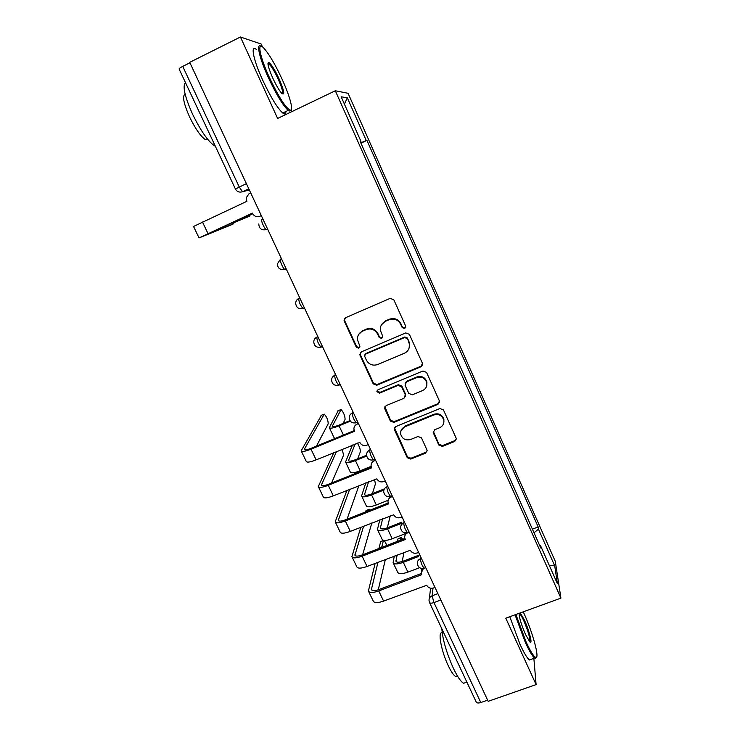 <?xml version="1.0" encoding="UTF-8"?>
<svg xmlns="http://www.w3.org/2000/svg" width="740" height="740" viewBox="0 0 740 740"><rect width="100%" height="100%" fill="white"/><g stroke="black" fill="none" stroke-linecap="round" stroke-linejoin="round"><path stroke-width="1.11" d="M404.725 328.606L405.687 326.127L393.81 299.756L390.184 298.35L345.636 317.682L344.082 320.328L344.322 321.216L356.319 347.236L358.817 348.207L359.908 346.339L357.466 339.789C357.244 335.84 358.9 332.972 362.452 331.206L366.143 329.624C371.138 328.042 374.967 329.531 377.622 334.101L379.157 337.468L381.674 338.448L382.765 336.478L380.406 330.364C380.018 326.229 381.692 323.214 385.411 321.327L389.138 319.726C394.18 318.135 398.018 319.634 400.673 324.222L402.209 327.617L404.725 328.606M381.396 324.925L385.67 320.818L389.388 319.227C394.411 317.636 398.25 319.125 400.895 323.713L402.421 327.099L404.937 328.079L405.807 327.311M344.766 318.311L344.683 320.707L356.652 346.662L359.141 347.634L359.816 347.134M358.78 334.276L362.767 330.678L366.448 329.087C371.434 327.515 375.254 329.004 377.9 333.555L379.435 336.922L381.942 337.903L382.71 337.283M438.811 445.045L442.335 446.424L454.749 441.438L456.303 438.524L443.454 409.923L439.902 408.536L395.789 426.564L394.244 429.246L407.268 457.718L410.765 459.087L425.593 453.139L427.137 450.373L421.504 437.886L417.98 436.507L410.608 439.495C405.539 440.744 402.218 438.931 400.664 434.056C400.34 430.717 401.718 428.312 404.799 426.832L433.825 414.983C438.7 413.706 442.002 415.371 443.75 419.978C444.296 423.539 442.918 426.129 439.606 427.748L434.75 429.718L433.205 432.558L438.811 445.045L438.931 444.24L442.446 445.61L454.832 440.642L456.358 438.95M560.92 598.124L505.781 618.178L536.102 684.602L488.169 701.326L189.727 62.336L240.435 37L277.62 118.446L335.322 90.77L560.92 598.124L555.296 561.364L348.078 93.286L335.322 90.77M421.042 366.726L422.42 363.257L409.387 334.332L405.788 332.926L361.379 351.851L359.825 354.516L360.056 355.329L373.21 383.866L376.762 385.253L421.042 366.726L422.632 364.681M426.536 372.387L439.394 400.914L438.006 404.336L393.874 422.411L390.35 421.032L384.596 408.304L386.141 405.622L403.975 398.25L405.335 394.836L401.654 386.77L398.101 385.383L379.518 393.125L376.882 391.636L377.964 389.767L422.956 370.99L426.536 372.387M291.838 111.629L291.144 110.094M262.506 46.962L261.174 44.03L240.435 37M536.102 684.602L533.864 658.397M487.623 700.16L480.796 702.538C478.327 703.296 476.791 703.102 476.181 701.955L429.561 602.619M246.383 183.631L235.413 188.996L179.117 69.061C178.978 68.589 180.172 67.692 182.725 66.378L239.233 186.989L242.498 191.734L249.343 189.986M189.93 62.78L182.725 66.378M360.278 141.701L360.954 141.349L341.168 96.801L347.31 97.809L366.226 140.498L360.796 142.857M534.03 532.791L538.461 529.155L538.184 526.954L366.929 140.387L366.226 140.498M538.461 529.155L554.723 565.86L557.405 583.675L540.505 545.63L539.719 545.593M360.954 141.349L360.186 141.479L540.801 548.035L540.505 545.63M360.944 143.181L366.929 140.387M532.412 529.146L538.184 526.954M347.31 97.809L344.433 104.136M549.274 565.379L554.723 565.86M360.306 352.703L360.371 354.738L373.496 383.209L377.039 384.587L421.208 366.106M407.13 338.522L404.604 337.542L365.634 354.118L364.552 355.996L366.328 360.065C368.964 364.57 372.766 366.06 377.733 364.515L404.336 353.285C408.221 351.334 409.877 348.207 409.322 343.915L407.333 337.967L404.817 336.996L404.604 337.542M364.922 354.654L365.949 353.526L404.817 336.996M409.128 348.013L409.525 343.351L408.933 341.529L408.73 342.084M407.333 337.967L408.933 341.529M384.874 406.76L390.591 420.292L394.115 421.661L438.136 403.624L439.625 402.033M405.539 396.27L405.539 394.152L401.866 386.104L398.324 384.717L379.786 392.44L379.518 393.125M377.169 390.406L379.786 392.44M422.614 390.544C425.889 388.916 427.276 386.317 426.767 382.737C425.038 378.001 421.698 376.29 416.759 377.613L406.454 381.905L405.095 385.337L408.776 393.412L412.328 394.799L422.614 390.544M426.814 385.374L426.925 382.081C425.195 377.354 421.865 375.652 416.935 376.965L416.759 377.613M405.104 383.181L406.658 381.248L416.935 376.965M433.289 431.235L438.931 444.24M443.898 422.059L443.861 419.229C442.122 414.631 438.82 412.976 433.964 414.252L433.825 414.983M400.941 430.846L405.002 426.074L433.964 414.252M394.476 427.785L407.463 456.885L410.959 458.254L425.74 452.316L427.174 450.864M252.682 213.731L232.674 223.147L249.768 216.136L250.037 215.007M249.768 216.136L235.736 221.732L252.701 213.768M261.303 215.59L259.823 216.274C256.706 217.338 254.282 216.395 252.543 213.444L199.042 237.919L230.908 225.025L233.664 223.748L233.97 222.638M250.675 192.826L249.186 193.529L246.161 197.811L246.864 201.317L193.547 226.468L199.032 237.91M261.322 215.618L259.823 216.274M233.664 223.748L202.261 236.449L252.386 213.111M269.203 77.08C277.879 95.432 284.678 106.394 289.599 109.946C294.168 112.489 290.422 97.421 282.319 79.707C275.53 64.991 269.425 54.538 264.014 48.34C256.762 40.247 259.305 55.593 269.203 77.08M291.19 109.779L289.201 111.074L288.165 110.38C282.893 105.432 276.261 94.442 268.269 77.413C259.379 58.081 255.92 42.652 261.007 46.259M272.635 77.765C268.176 67.451 266.946 62.364 268.953 62.53C271.534 64.5 274.947 70.013 279.193 79.078C284.262 91.011 285.113 95.756 281.746 93.333C279.128 90.391 276.094 85.192 272.635 77.765M282.347 93.897C283.318 92.602 281.977 87.773 278.305 79.402C274.67 71.595 271.58 66.471 269.046 64.001L267.945 63.603M215.303 146.15L214.489 145.762C208.116 141.46 200.836 130.989 192.659 114.367C184.732 96.616 182.336 86.025 185.463 82.584M201.669 117.105L196.267 105.598M208.07 139.777L205.507 139.721C200.827 136.604 195.554 129.093 189.681 117.17C183.613 103.489 182.096 95.812 185.12 94.147M285.899 111.472C285.853 114.071 284.789 114.58 282.717 112.998C277.371 108.096 270.692 97.144 262.682 80.142C253.265 59.755 250.213 44.095 256.354 49.478M515.9 614.496L526.075 641.904C530.46 651.376 533.67 656.547 535.714 657.398C540.015 659.173 532.661 632.238 523.985 613.442L523.245 611.823M536.435 657.24L535.26 658.397L534.678 658.101C532.495 656.436 529.396 651.237 525.382 642.533L515.059 614.801M520.294 612.896L524.484 620.259C529.377 630.804 532.985 645.363 529.748 641.83L525.529 634.485C521.469 625.032 519.304 617.993 519.018 613.358L519.267 613.266M529.664 641.746C530.386 638.787 528.434 631.821 523.818 620.851C521.959 616.809 520.516 614.366 519.471 613.543L519.202 613.404M466.052 682.41L463.629 683.27C460.891 681.827 457.477 676.832 453.38 668.285C446.572 653.004 442.724 639.841 441.845 628.797M461.492 670.653L457.061 661.218M457.459 676.027L455.738 676.545C453.731 675.509 451.252 671.911 448.301 665.769C441.16 651.015 437.507 630.499 442.233 632.987M531.181 659.34L529.442 659.96C527.213 658.304 524.087 653.133 520.063 644.429L509.795 616.716M350.344 421.162L339.059 425.824C333.25 428.127 330.003 428.728 329.318 427.628L338.254 410.672M343.157 423.4L345.099 419.358C344.96 415.704 343.628 412.439 341.085 409.553L332.269 426.259C332.778 427.072 335.192 426.619 339.503 424.917L349.946 420.598M335.239 438.404L334.129 437.803L329.42 427.831M358.456 423.595L356.995 424.196C354.876 425.213 353.859 426.869 353.933 429.191L354.562 431.263L311.004 449.171C305.13 451.474 301.855 452.038 301.18 450.854L321.456 415.242M316.433 446.137L328.19 423.817C328.144 420.181 326.83 416.962 324.24 414.141L304.26 449.393C304.769 450.272 307.202 449.855 311.558 448.144L354.257 430.578M354.562 426.323L358.151 422.938M368.261 444.592L366.8 445.184C363.756 446.081 361.425 445.175 359.807 442.446L316.119 459.873C310.254 462.158 306.961 462.676 306.258 461.427L301.3 451.095M357.642 458.837L360.334 451.844C360.454 449.439 359.455 446.498 357.337 443.029M366.679 456.025L355.422 460.595C349.622 462.815 346.339 463.286 345.562 461.991L352.443 445.027M371.156 466.348L360.214 470.76C354.414 472.962 351.111 473.397 350.307 472.037L345.673 462.223M355.209 443.898L348.485 460.622C349.067 461.584 351.509 461.233 355.82 459.577L366.596 455.211M331.566 483.035L343.314 455.822C343.601 454.517 343.082 452.371 341.741 449.402M375.587 460.289L374.135 460.872C371.98 461.889 370.962 463.555 371.082 465.886L371.693 467.819L328.264 485.301C322.409 487.54 319.088 487.956 318.311 486.569L333.786 452.649M336.534 451.529L321.364 485.107C321.946 486.143 324.416 485.829 328.764 484.173L371.341 467.023M371.517 463.296L375.226 459.512M385.263 481L383.81 481.583C380.786 482.462 378.464 481.555 376.864 478.854L333.315 495.865C327.459 498.076 324.129 498.464 323.325 497.002L318.45 486.846M372.405 493.626L375.402 483.96L374.532 479.372M383.884 490.037L371.582 494.921C365.791 497.086 362.461 497.419 361.601 495.93L365.791 482.868M388.121 500.296L376.309 504.967C370.527 507.104 367.188 507.399 366.291 505.855L361.731 496.198M368.594 481.749L364.506 494.56C365.153 495.671 367.632 495.421 371.933 493.811L384.402 488.863M347.032 519.221L358.262 487.457L358.271 485.884M392.505 496.494L391.053 497.067C388.87 498.085 387.853 499.759 388 502.09L388.593 503.903L345.312 520.969C339.457 523.134 336.099 523.411 335.22 521.82L346.912 490.426M349.696 489.316L338.254 520.368C338.911 521.552 341.408 521.339 345.746 519.73L388.204 502.987M388.315 499.731L390.119 496.596M402.051 516.946L400.608 517.51C397.584 518.361 395.28 517.454 393.699 514.799L350.288 531.394C344.442 533.54 341.066 533.78 340.169 532.125L335.377 522.135M401.681 523.328L387.547 528.832C381.766 530.922 378.399 531.135 377.446 529.452L379.833 519.822M405.539 533.596L392.219 538.748C386.437 540.82 383.061 540.995 382.081 539.257L377.585 529.757M382.654 518.712L380.332 528.092C381.045 529.341 383.551 529.183 387.843 527.629L401.94 522.135M390.285 515.725L387.298 527.842M365.606 511.895L366.013 510.609L368.751 509.425M370.185 510.091L369.26 509.222L368.307 510.831M409.192 532.236L407.749 532.791C405.539 533.799 404.521 535.473 404.706 537.813L405.27 539.515L362.128 556.175C356.292 558.265 352.887 558.423 351.916 556.628L360.805 527.278M363.608 526.177L354.923 555.176C355.653 556.508 358.179 556.397 362.517 554.843L404.854 538.489M404.928 535.64L406.047 532.874M418.618 552.419L417.175 552.965C414.169 553.798 411.875 552.9 410.312 550.273L367.049 566.47C361.213 568.542 357.799 568.653 356.8 566.803L352.092 556.989M371.822 522.958L362.637 554.787M397.436 541.347L397.963 538.923L400.756 537.666M402.69 539.321L401.219 537.49L400.183 540.293M418.516 556.517L403.309 562.326C397.546 564.352 394.133 564.435 393.097 562.567L394.281 556.018M419.608 567.682L407.925 572.122C402.162 574.129 398.74 574.175 397.676 572.26L393.255 562.909M397.121 554.935L395.965 561.216C396.751 562.604 399.276 562.539 403.559 561.031L418.72 555.24M404.003 552.29L402.209 561.503M378.926 548.497L380.684 541.625L383.431 540.385M386.928 545.408L384.282 540.441M383.477 540.32L381.655 547.443M423.419 568.449L421.19 573.065L421.745 574.675L378.732 590.936C372.904 592.962 369.464 592.981 368.4 590.992L375.143 563.362M377.964 562.28L371.388 589.549C372.183 591.02 374.745 591.01 379.065 589.502L421.291 573.528M421.347 571.04L422.087 568.524M434.972 587.43L433.538 587.976C430.541 588.781 428.266 587.884 426.712 585.294L383.588 601.093C377.77 603.109 374.311 603.091 373.228 601.047L368.594 591.39M385.374 559.44L378.279 589.78M433.011 588.143L432.114 595.793L433.954 602.563L480.796 702.538M437.877 593.647L432.114 595.793C429.857 596.791 428.839 598.466 429.061 600.806L429.478 602.452C429.977 603.368 431.476 603.405 433.954 602.563L440.846 600.01M248.908 189.042L242.942 191.836M420.709 556.887L420.422 558.755C420.801 562.576 422.041 565.739 424.131 568.265L424.603 568.08M421.402 558.376L420.422 558.755C418.165 559.773 417.147 561.466 417.351 563.824C418.174 567.488 420.431 568.968 424.131 568.265L425.74 567.654M404.086 521.312L403.726 523.032C404.059 526.788 405.307 529.97 407.49 532.587L407.99 532.393M404.715 522.653L403.726 523.032C401.496 524.059 400.479 525.751 400.654 528.12C401.441 531.829 403.726 533.318 407.49 532.587L409.072 531.977M387.251 485.264L386.817 486.846C387.085 490.518 388.361 493.719 390.628 496.448L391.155 496.235M387.806 486.448L386.817 486.846C384.615 487.873 383.588 489.566 383.736 491.924C384.495 495.698 386.789 497.206 390.628 496.448L392.191 495.828M370.194 448.736L369.686 450.17C369.889 453.768 371.175 456.987 373.543 459.827L373.756 459.743M370.675 449.763L369.686 450.17C367.512 451.197 366.485 452.889 366.596 455.239C367.308 459.078 369.63 460.613 373.543 459.827L375.088 459.207M352.906 411.727L352.314 413.003C352.462 416.528 353.766 419.774 356.245 422.734L356.791 422.586M353.313 412.596L352.314 413.003C350.177 414.03 349.151 415.704 349.225 418.045C349.891 421.976 352.231 423.53 356.245 422.734L357.753 422.105M335.396 374.218L334.721 375.337C334.795 378.778 336.127 382.043 338.707 385.133L339.253 385.05M335.72 374.921L334.721 375.337C332.621 376.355 331.594 378.02 331.622 380.332C332.232 384.365 334.6 385.966 338.707 385.133L340.197 384.504M317.636 336.2L316.877 337.163C316.887 340.52 318.246 343.813 320.938 347.042L321.475 347.005M317.886 336.728L316.877 337.163C314.833 338.161 313.806 339.808 313.779 342.084C314.324 346.237 316.711 347.883 320.938 347.042L322.4 346.413M299.635 297.674L298.793 298.461C298.738 301.726 300.116 305.056 302.938 308.432L303.456 308.441M299.802 298.017L298.793 298.461C296.814 299.45 295.778 301.06 295.695 303.289C296.167 307.581 298.581 309.292 302.938 308.432L304.371 307.794M286.195 268.888L284.687 269.295C282.874 268.444 279.202 259.721 280.46 259.231L281.394 258.611M281.478 258.778L280.46 259.231L277.371 263.921C277.74 268.389 280.173 270.174 284.687 269.295L286.093 268.666M267.677 229.243L266.197 229.622C264.3 228.725 260.48 219.734 261.877 219.456L262.894 218.985M285.076 269.397L281.135 269.471M303.243 308.525L299.959 308.719M321.16 347.125L318.653 347.384M338.846 385.198L337.218 385.466M356.301 422.762L355.616 422.919M400.895 323.713L400.673 324.222M389.388 319.227L389.138 319.726M385.67 320.818L385.411 321.327M379.435 336.922L379.157 337.468M377.9 333.555L377.622 334.101M366.448 329.087L366.143 329.624M362.767 330.678L362.452 331.206M356.652 346.662L356.319 347.236M344.683 320.707L344.322 321.216M402.421 327.099L402.209 327.617M377.039 384.587L376.762 385.253M373.496 383.209L373.21 383.866M360.371 354.738L360.056 355.329M365.949 353.526L365.634 354.118M438.136 403.624L438.006 404.336M394.115 421.661L393.874 422.411M390.591 420.292L390.35 421.032M385.068 408.304L384.809 409.017M405.539 394.152L405.335 394.836M401.866 386.104L401.654 386.77M398.324 384.717L398.101 385.383M406.658 381.248L406.454 381.905M433.511 432.308L433.372 433.085M405.002 426.074L404.799 426.832M425.74 452.316L425.593 453.139M410.959 458.254L410.765 459.087M407.463 456.885L407.268 457.718M394.688 429.163L394.448 429.921M454.832 440.642L454.749 441.438M442.446 445.61L442.335 446.424M241.342 218.226L241.629 218.846M208.014 233.609L202.473 222.009M340.567 409.701L337.81 410.857M339.059 425.824L343.397 435.046M332.362 425.796L332.75 426.619M323.704 414.308L320.984 415.436M316.119 459.873L311.004 449.171M356.995 424.196L357.411 423.243M304.889 449.828L304.399 448.81M355.422 460.595L360.214 470.76M348.549 460.104L349.012 461.075M333.315 495.865L328.264 485.301M374.135 460.872L374.496 459.808M322.039 485.644L321.475 484.46M371.582 494.921L376.309 504.967M364.543 493.987L365.07 495.097M350.288 531.394L345.312 520.969M391.053 497.067L391.275 496.188M338.976 520.997L338.319 519.646M387.547 528.832L392.219 538.748M380.341 527.463L380.934 528.712M368.705 509.555L366.013 510.609M367.049 566.47L362.128 556.175M355.69 555.907L354.96 554.39M400.692 537.869L397.963 538.923M403.309 562.326L407.925 572.122M395.946 560.541L396.603 561.91M383.366 540.579L380.684 541.625M383.588 601.093L378.732 590.936M372.192 590.372L371.388 588.688M267.565 228.993L266.197 229.622C261.507 230.519 259.037 228.632 258.796 223.97M248.788 188.783L242.498 191.734C239.353 192.678 236.994 191.762 235.413 188.996M429.357 598.355L430.606 588.217M344.452 319.828L344.082 320.328M360.149 353.924L359.825 354.516M409.525 343.351L409.322 343.915M384.856 407.583L384.596 408.304M405.733 394.772L405.529 395.456M377.16 390.961L376.882 391.636M426.925 382.081L426.767 382.737M433.335 431.781L433.205 432.558M443.861 419.229L443.75 419.978M394.476 428.479L394.244 429.246M232.323 222.398L232.665 223.129M289.599 109.946L289.201 111.074M268.555 63.677L268.953 62.53M214.489 145.762L215.007 145.521M207.311 138.852L205.507 139.721M269.046 64.001L268.019 64.51M282.717 112.998L288.165 110.38M535.714 657.398L535.26 658.397M463.629 683.27L466.875 682.114M457.413 675.944L455.738 676.545M519.471 613.543L519.008 613.71M529.442 659.96L534.678 658.101"/></g></svg>
